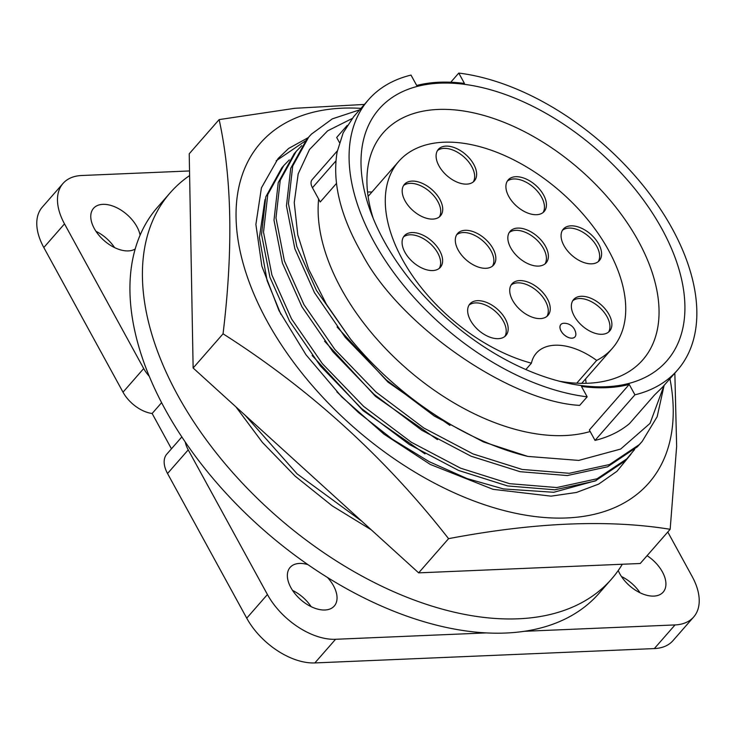 <?xml version="1.0" encoding="UTF-8"?>
<svg xmlns="http://www.w3.org/2000/svg" width="736" height="736" viewBox="0 0 736 736"><rect width="100%" height="100%" fill="white"/><g stroke="black" fill="none" stroke-linecap="round" stroke-linejoin="round"><path stroke-width="1.1" d="M264.969 199.603L259.403 237.526L267.094 280.637L280.894 314.336M336.84 391.819L358.358 412.436L392.334 439.171L429.244 461.693L467.01 478.547L503.452 488.934L553.785 492.283L596.224 480.571M669.935 378.718A258.069 152.416 -138.8 0 1 645.592 486.514A258.069 152.416 -138.8 0 1 348.202 422.354A258.069 152.416 -138.8 0 1 263.663 139.592A258.069 152.416 -138.8 0 1 360.971 108.358M674.848 373.106L676.642 446.393L670.165 529.294L640.246 563.491L418.646 572.856L448.574 538.66C384.956 457.295 309.782 389.013 223.054 333.813L193.136 368.009L418.646 572.856M223.054 333.813C233.257 249.605 231.95 178.204 219.135 119.6L294.888 108.293L364.394 104.438M219.135 119.6L189.216 153.787L193.136 368.009M670.165 529.294C608.157 519.266 534.29 522.385 448.574 538.66M630.936 454.25L616.943 471.298L598.718 484.076L576.481 492.458L551.098 496.147L493.019 489.32L430.256 464.425L383.99 434.166L341.688 396.851L305.983 354.77L278.972 310.574L261.86 266.156L255.889 224.452L261.418 187.855L278.07 158.553L288.65 148.442L308.228 137.632M305.394 140.916L276.184 160.798M318.633 199.051A192.372 113.62 41.2 0 0 341.2 288.733A192.372 113.62 41.2 0 0 590.162 431.526M634.92 394.818L595.028 440.404L589.343 430.017L629.234 384.431L634.92 394.818A205.28 121.238 41.2 0 0 677.451 370.134A205.28 121.238 41.2 0 0 651.857 196.843A205.28 121.238 41.2 0 0 458.776 73.076L464.462 83.462A192.372 113.62 41.2 0 0 416.696 85.477L411.01 75.09A205.28 121.238 41.2 0 0 368.478 99.774A205.28 121.238 41.2 0 0 373.704 241.261A205.28 121.238 41.2 0 0 587.162 396.833L581.468 386.446A192.372 113.62 41.2 0 0 629.234 384.431M587.162 396.833L579.674 405.38C509.376 401.608 399.354 325.137 362.305 254.288C340.474 216.494 332.074 182.427 337.106 152.067L343.151 132.866L353.703 116.656L368.478 99.774M339.434 142.517L336.674 137.466L347.162 125.479M383.944 240.828A191.204 112.93 -138.8 0 1 370.484 211.352A191.204 112.93 -138.8 0 1 453.762 83.306A191.204 112.93 -138.8 0 1 661.995 229.08A191.204 112.93 -138.8 0 1 566.591 382.95A191.204 112.93 -138.8 0 1 383.944 240.828M559.231 381.184A172.436 101.844 41.2 0 0 642.758 359.904A172.436 101.844 41.2 0 0 638.37 241.049A172.436 101.844 41.2 0 0 508.484 124.163A172.436 101.844 41.2 0 0 383.226 132.793A172.436 101.844 41.2 0 0 373.216 218.408M371.947 191.995A172.436 101.844 41.2 0 0 367.54 192.032M576.748 383.189L596.666 360.428A141.938 83.83 41.2 0 0 612.324 348.367A141.938 83.83 41.2 0 0 608.718 250.534A141.938 83.83 41.2 0 0 501.796 154.321A141.938 83.83 41.2 0 0 398.7 161.432A141.938 83.83 41.2 0 0 402.307 259.265A141.938 83.83 41.2 0 0 531.42 363.179L525.854 369.536M511.097 285.053A23.929 14.131 -138.8 0 1 545.422 301.107A23.929 14.131 -138.8 0 1 546.912 316.388M547.382 298.862A23.929 14.131 41.2 0 0 529.359 282.642A23.929 14.131 41.2 0 0 511.98 283.838A23.929 14.131 41.2 0 0 512.587 300.334A23.929 14.131 41.2 0 0 530.61 316.554A23.929 14.131 41.2 0 0 547.989 315.358A23.929 14.131 41.2 0 0 547.382 298.862M509.22 232.539A23.929 14.131 -138.8 0 1 543.545 248.593A23.929 14.131 -138.8 0 1 545.036 263.874M545.514 246.348A23.929 14.131 41.2 0 0 527.482 230.129A23.929 14.131 41.2 0 0 510.103 231.325A23.929 14.131 41.2 0 0 510.71 247.82A23.929 14.131 41.2 0 0 528.733 264.04A23.929 14.131 41.2 0 0 546.121 262.844A23.929 14.131 41.2 0 0 545.514 246.348M456.679 234.756A23.929 14.131 -138.8 0 1 491.004 250.81A23.929 14.131 -138.8 0 1 492.494 266.101M492.973 248.566A23.929 14.131 41.2 0 0 474.941 232.346A23.929 14.131 41.2 0 0 457.562 233.542A23.929 14.131 41.2 0 0 458.169 250.038A23.929 14.131 41.2 0 0 476.201 266.257A23.929 14.131 41.2 0 0 493.58 265.061A23.929 14.131 41.2 0 0 492.973 248.566M562.442 230.285A23.929 14.131 -138.8 0 1 596.767 246.339A23.929 14.131 -138.8 0 1 598.258 261.63M598.736 244.094A23.929 14.131 41.2 0 0 580.704 227.875A23.929 14.131 41.2 0 0 563.325 229.08A23.929 14.131 41.2 0 0 563.932 245.566A23.929 14.131 41.2 0 0 581.955 261.795A23.929 14.131 41.2 0 0 599.343 260.59A23.929 14.131 41.2 0 0 598.736 244.094M403.457 237.001A23.929 14.131 -138.8 0 1 437.782 253.064A23.929 14.131 -138.8 0 1 439.272 268.346M439.751 250.82A23.929 14.131 41.2 0 0 421.719 234.6A23.929 14.131 41.2 0 0 404.34 235.796A23.929 14.131 41.2 0 0 404.947 252.292A23.929 14.131 41.2 0 0 422.97 268.511A23.929 14.131 41.2 0 0 440.358 267.315A23.929 14.131 41.2 0 0 439.751 250.82M572.746 300.739A23.929 14.131 -138.8 0 1 607.071 316.793A23.929 14.131 -138.8 0 1 608.562 332.083M609.031 314.548A23.929 14.131 41.2 0 0 591.008 298.328A23.929 14.131 41.2 0 0 573.62 299.534A23.929 14.131 41.2 0 0 574.227 316.02A23.929 14.131 41.2 0 0 592.259 332.249A23.929 14.131 41.2 0 0 609.638 331.044A23.929 14.131 41.2 0 0 609.031 314.548M469.025 305.118A23.929 14.131 -138.8 0 1 503.35 321.181A23.929 14.131 -138.8 0 1 504.841 336.462M505.319 318.936A23.929 14.131 41.2 0 0 487.287 302.717A23.929 14.131 41.2 0 0 469.908 303.913A23.929 14.131 41.2 0 0 470.516 320.408A23.929 14.131 41.2 0 0 488.538 336.628A23.929 14.131 41.2 0 0 505.926 335.432A23.929 14.131 41.2 0 0 505.319 318.936M507.279 181.166A23.929 14.131 -138.8 0 1 541.604 197.22A23.929 14.131 -138.8 0 1 543.094 212.511M543.564 194.976A23.929 14.131 41.2 0 0 525.541 178.756A23.929 14.131 41.2 0 0 508.162 179.952A23.929 14.131 41.2 0 0 508.769 196.448A23.929 14.131 41.2 0 0 526.792 212.667A23.929 14.131 41.2 0 0 544.18 211.471A23.929 14.131 41.2 0 0 543.564 194.976M403.558 185.546A23.929 14.131 -138.8 0 1 437.883 201.609A23.929 14.131 -138.8 0 1 439.374 216.89M439.852 199.364A23.929 14.131 41.2 0 0 421.829 183.144A23.929 14.131 41.2 0 0 404.441 184.34A23.929 14.131 41.2 0 0 405.048 200.836A23.929 14.131 41.2 0 0 423.08 217.056A23.929 14.131 41.2 0 0 440.459 215.86A23.929 14.131 41.2 0 0 439.852 199.364M437.469 150.576A23.929 14.131 -138.8 0 1 471.794 166.63A23.929 14.131 -138.8 0 1 473.285 181.921M473.763 164.395A23.929 14.131 41.2 0 0 455.74 148.166A23.929 14.131 41.2 0 0 438.352 149.371A23.929 14.131 41.2 0 0 438.96 165.858A23.929 14.131 41.2 0 0 456.992 182.086A23.929 14.131 41.2 0 0 474.37 180.881A23.929 14.131 41.2 0 0 473.763 164.395M561.09 330.998A9.384 5.538 41.2 0 0 568.155 337.355A9.384 5.538 41.2 0 0 574.972 336.886A9.384 5.538 41.2 0 0 575.819 333.583A11.73 11.73 0 0 0 564.015 323.251A9.384 5.538 41.2 0 0 560.85 324.53A9.384 5.538 41.2 0 0 561.09 330.998M560.823 324.558L560.85 324.53A9.384 5.538 41.2 0 0 560.823 324.558A9.384 5.538 41.2 0 0 561.062 331.025A9.384 5.538 41.2 0 0 568.137 337.382A9.384 5.538 41.2 0 0 574.954 336.913A9.384 5.538 41.2 0 0 574.963 336.904L574.954 336.913M189.612 175.564A293.259 173.199 41.2 0 0 170.126 192.86A293.259 173.199 41.2 0 0 177.588 394.984A293.259 173.199 41.2 0 0 398.489 593.786A293.259 173.199 41.2 0 0 611.506 579.094A293.259 173.199 41.2 0 0 622.316 564.245M170.126 192.86L157.651 207.101A293.259 173.199 41.2 0 0 140.088 235.18A293.259 173.199 41.2 0 0 135.185 249.016A293.259 173.199 41.2 0 0 149.252 376.271A293.259 173.199 41.2 0 0 165.112 409.234A293.259 173.199 41.2 0 0 185.251 442.014A293.259 173.199 41.2 0 0 308.007 564.678A293.259 173.199 41.2 0 0 327.492 577.475A293.259 173.199 41.2 0 0 486.248 632.905A293.259 173.199 41.2 0 0 524.354 631.295A293.259 173.199 41.2 0 0 599.04 593.336L611.506 579.094M308.007 564.678A29.33 17.324 41.2 0 0 290.131 567.401A29.33 17.324 41.2 0 0 290.876 587.613A29.33 17.324 41.2 0 0 312.966 607.494A29.33 17.324 41.2 0 0 334.273 606.032A29.33 17.324 41.2 0 0 333.528 585.819A29.33 17.324 41.2 0 0 327.492 577.475M292.569 590.419A29.33 17.324 -138.8 0 1 311.135 606.666M95.974 231.325A29.33 17.324 -138.8 0 1 114.54 247.572M140.088 235.18A29.33 17.324 41.2 0 0 136.933 226.725A29.33 17.324 41.2 0 0 114.834 206.844A29.33 17.324 41.2 0 0 93.536 208.316A29.33 17.324 41.2 0 0 94.282 228.528A29.33 17.324 41.2 0 0 135.185 249.016M618.231 570.529A29.33 17.324 41.2 0 0 619.767 573.721A29.33 17.324 41.2 0 0 641.856 593.593A29.33 17.324 41.2 0 0 663.164 592.13A29.33 17.324 41.2 0 0 662.409 571.918A29.33 17.324 41.2 0 0 647.091 555.671M621.46 576.518A29.33 17.324 -138.8 0 1 640.026 592.765M181.838 436.936L166.824 454.103A28.152 16.624 -138.8 0 0 167.532 473.506L188.232 449.862L267.426 594.513A58.65 34.638 41.2 0 0 335.57 639.28L486.248 632.905M188.232 449.862A28.152 16.624 -138.8 0 1 185.251 442.014M149.252 376.271A28.152 16.624 -138.8 0 1 143.704 368.534L64.51 223.873L43.81 247.526A58.65 34.638 -138.8 0 1 42.32 207.101L63.02 183.448A58.65 34.638 41.2 0 0 64.51 223.873M189.529 170.954L81.668 175.508A58.65 34.638 41.2 0 0 63.02 183.448M524.354 631.295L675.032 624.928A58.65 34.638 41.2 0 0 693.68 616.989A58.65 34.638 41.2 0 0 692.19 576.564L667.791 532.008M171.46 448.804L152.14 413.503L161.607 402.675M167.532 473.506L246.735 618.166L267.426 594.513M335.57 639.28L314.87 662.924A58.65 34.638 -138.8 0 1 246.735 618.166M314.87 662.924L654.332 648.582L675.032 624.928M693.68 616.989L672.98 640.642A58.65 34.638 -138.8 0 1 654.332 648.582M43.81 247.526L123.013 392.187L143.704 368.534M152.14 413.503A28.152 16.624 -138.8 0 1 123.013 392.187M596.666 360.428A58.65 34.638 41.2 0 0 536.323 353.17A58.65 34.638 41.2 0 0 531.42 363.179M586.132 383.309A172.436 101.844 41.2 0 0 585.58 378.93M451.628 82.285L451.297 81.622L458.776 73.076M595.028 440.404A205.28 121.238 41.2 0 0 629.473 423.614L654.405 395.122L662.667 387.026L677.451 370.134M337.336 150.871L312.147 179.658A11.73 6.928 41.2 0 0 312.441 187.744L320.234 201.986L336.462 183.439M352.102 118.551L327.658 130.824L309.497 149.528L298.181 173.862L294.244 202.602L297.776 234.885L308.642 269.201L326.388 304.235L350.308 338.808A225.694 133.29 41.2 0 0 527.786 456.412L578.763 460.414L620.65 449.061L650.035 423.384L664.065 385.434M359.683 109.83L332.332 118.864L311.457 134.108L308.697 137.098L292.707 166.06L288.448 203.66L296.847 246.532L316.434 290.37L350.308 338.808M527.786 456.412L483.534 441.968L434.314 416.042L386.529 380.107L345.304 337.428L314.456 292.634L294.86 248.805L286.46 205.924L290.72 168.323L306.71 139.362M449.917 425.39L387.982 382.122L337.079 326.986M301.769 145.654L296.194 151.377L280.232 180.338L275.982 217.93L284.381 260.802L303.968 304.621L334.816 349.407L376.041 392.086L423.835 428.021L473.055 453.946L522.082 469.43L569.287 473.294L609.564 464.526L639.234 444.636L642.151 441.471L657.165 416.705L664.102 385.397M640.164 443.744L637.247 446.899L607.586 466.79L567.3 475.557L520.104 471.693L471.068 456.21L421.848 430.293L374.063 394.358L332.838 351.679L301.99 306.884L282.403 263.065L273.994 220.202L278.245 182.611L294.216 153.649L296.212 151.368M437.451 439.631L375.507 396.364L324.613 341.228M289.303 159.896L283.728 165.628L267.757 194.589L263.516 232.18L271.915 275.043L291.502 318.863L322.35 363.658L363.575 406.336L411.369 442.272L460.589 468.188L509.616 483.672L556.821 487.545L597.098 478.768L626.768 458.878L634.616 449.494M627.698 457.985L624.781 461.15L595.12 481.04L554.834 489.808L507.628 485.944L458.602 470.46L409.382 444.535L361.597 408.6L320.372 365.921L289.524 321.135L269.937 277.316L261.528 234.444L265.779 196.852L281.75 167.891L283.737 165.618M424.985 453.882L363.041 410.614L312.147 355.479M244.978 415.095L297.142 473.892L361.854 521.263M371.284 529.828L332.249 505.89L295.108 476.118L262.366 442.354L235.962 406.907M312.441 187.744L335.947 160.88M398.7 161.432L368.092 196.402M612.324 348.367L581.725 383.336M308.678 137.117L306.691 139.389M642.132 441.49L640.145 443.762M629.666 455.74L627.679 458.004"/></g></svg>
